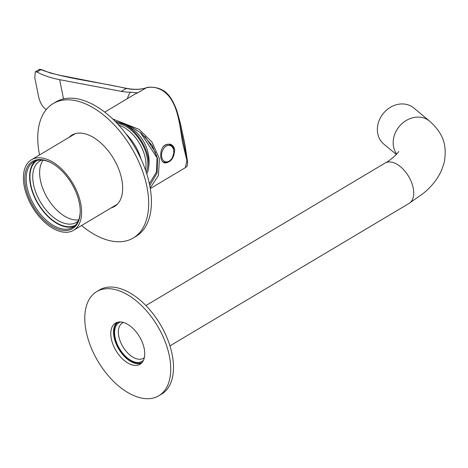 <?xml version="1.0" encoding="UTF-8"?>
<svg xmlns="http://www.w3.org/2000/svg" width="468" height="468" viewBox="0 0 468 468"><rect width="100%" height="100%" fill="white"/><g stroke="black" fill="none" stroke-linecap="round" stroke-linejoin="round"><path stroke-width="0.7" d="M41.962 160.056A35.697 20.37 -120.8 0 0 39.757 161.08A35.697 20.37 -120.8 0 0 34.843 189.569A35.697 20.37 -120.8 0 0 58.459 220.738A35.697 20.37 -120.8 0 0 76.296 222.411A35.697 20.37 -120.8 0 0 78.244 220.954M43.126 160.179A35.697 20.37 -120.8 0 0 43.062 189.207A35.697 20.37 -120.8 0 0 65.356 216.625A35.697 20.37 -120.8 0 0 78.694 219.872M52.007 161.671A41.073 23.441 59.2 0 1 79.18 197.531A41.073 23.441 59.2 0 1 73.529 230.32A41.073 23.441 59.2 0 1 32.368 207.031A41.073 23.441 59.2 0 1 31.485 159.746A41.073 23.441 59.2 0 1 52.007 161.671M52.03 163.262A39.119 22.324 59.2 0 1 80.233 211.255A39.119 22.324 59.2 0 1 52.942 226.787A39.119 22.324 59.2 0 1 24.792 179.531A39.119 22.324 59.2 0 1 51.439 162.928A39.119 22.324 59.2 0 1 52.03 163.262M75.477 225.161A37.651 21.487 59.2 0 1 57.102 223.148A37.651 21.487 59.2 0 1 32.321 190.675A37.651 21.487 59.2 0 1 36.943 160.489M35.48 160.969A38.142 21.768 -120.8 0 0 32.397 191.839A38.142 21.768 -120.8 0 0 57.108 223.546A38.142 21.768 -120.8 0 0 74.359 226.219M51.802 163.127A38.142 21.768 -120.8 0 0 33.673 161.858A38.142 21.768 -120.8 0 0 28.425 192.301A38.142 21.768 -120.8 0 0 53.656 225.599A38.142 21.768 -120.8 0 0 72.715 227.384A38.142 21.768 -120.8 0 0 80.227 210.84M146.765 173.862A31.783 18.141 -120.8 0 0 148.42 169.047A31.783 18.141 -120.8 0 0 143.272 144.202A31.783 18.141 -120.8 0 0 121.019 123.049A31.783 18.141 -120.8 0 0 115.994 122.212M141.102 159.179A35.012 19.984 -120.8 0 0 136.714 148.438A35.012 19.984 -120.8 0 0 126.208 134.187M145.484 170.019L145.84 167.801A30.315 17.304 -120.8 0 0 140.698 145.589A30.315 17.304 -120.8 0 0 120.884 125.915L118.767 125.172M146.191 172.078A30.315 17.304 -120.8 0 0 142.488 144.518A30.315 17.304 -120.8 0 0 117.292 123.575M158.792 395.782L161.554 394.138A60.629 34.603 -120.8 0 0 160.243 324.336A60.629 34.603 -120.8 0 0 99.485 289.961L96.724 291.605A60.629 34.603 -120.8 0 0 90.663 346.455A60.629 34.603 -120.8 0 0 138.469 397.297A60.629 34.603 -120.8 0 0 158.792 395.782A60.629 34.603 -120.8 0 0 157.488 325.98A60.629 34.603 -120.8 0 0 96.724 291.605M141.318 363.308A23.962 13.671 59.2 0 1 118.773 349.046A23.962 13.671 59.2 0 1 116.959 322.429M131.988 364.876A23.962 13.671 -120.8 0 0 140.02 364.274A23.962 13.671 -120.8 0 0 142.412 342.599A23.962 13.671 -120.8 0 0 123.523 322.51A23.962 13.671 -120.8 0 0 115.497 323.107A23.962 13.671 -120.8 0 0 113.098 344.787A23.962 13.671 -120.8 0 0 131.988 364.876M81.584 225.517A78.232 44.647 -120.8 0 0 107.026 239.944A78.232 44.647 -120.8 0 0 133.251 237.99L136.012 236.346A78.232 44.647 -120.8 0 0 134.322 146.285A78.232 44.647 -120.8 0 0 55.92 101.93L53.165 103.574A78.232 44.647 -120.8 0 0 39.54 154.949M133.251 237.99A78.232 44.647 -120.8 0 0 131.566 147.929A78.232 44.647 -120.8 0 0 53.165 103.574M115.812 205.581A41.564 23.722 59.2 0 1 113.876 206.283M71.826 135.708A41.564 23.722 59.2 0 1 73.365 134.339M69.065 137.352A41.564 23.722 59.2 0 1 71.932 135.076A41.564 23.722 59.2 0 1 85.866 134.041A41.564 23.722 59.2 0 1 118.632 168.889A41.564 23.722 59.2 0 1 114.479 206.487A41.564 23.722 59.2 0 1 111.115 207.927M149.356 183.631L156.476 172.043L157.067 157.628L152.469 145.881M149.731 185.439L157.108 173.049L157.541 158.611L152.27 145.542L141.061 132.982L130.765 126.553L115.222 121.428M157.108 157.815L140.213 132.315M46.244 109.57L44.249 107.973C41.611 105.399 39.704 101.503 38.516 96.279L34.772 77.542L35.328 71.826L37.066 72.013C43.079 75.319 50.614 77.881 59.664 79.683L63.502 98.906M35.328 71.826L39.113 69.568L40.979 69.679C64.707 78.583 98.233 81.9 126.144 88.417C133.655 89.874 140.295 89.698 146.063 87.896C154.61 85.574 166.117 89.154 172.774 102.211C179.776 114.783 181.11 136.785 183.023 144.565L186.902 160.465L185.357 167.673C186.387 166.614 187.586 167.216 187.522 161.606L187.609 162.747M127.436 98.59A50.363 28.741 59.2 0 1 130.309 92.214A97.794 55.815 59.2 0 1 121.23 91.342L126.559 88.335L60.039 75.295L50.409 73.043L41.64 69.679L40.979 69.679L37.066 72.013M146.385 87.797L146.209 87.832C147.876 86.726 157.184 86.715 162.618 90.225C168.269 92.98 173.096 100.058 177.085 111.454L187.522 161.6M59.664 79.683L121.23 91.342M130.309 92.214L137.75 92.851A44.495 25.395 -120.8 0 0 134.866 94.167L104.738 112.115M160.863 157.763C161.448 160.559 162.659 162.267 164.502 162.887C170.802 162.624 174.19 158.172 174.663 149.544C173.997 146.724 172.47 144.922 170.083 144.144C163.197 144.243 160.12 148.783 160.863 157.763M112.694 118.954L139.125 129.379L151.971 142.056L159.389 158.646L158.441 175.488L150.181 187.914M141.108 133.017L129.016 125.564L115.146 121.352M144.951 136.44L155.709 152.749M173.605 149.315A9.781 6.827 106.6 0 0 173.587 149.228A9.781 6.827 106.6 0 0 169.761 144.056M164.221 162.794A9.781 6.827 106.6 0 0 170.282 160.483M156.441 155.019L156.136 155.201A5.71 3.984 106.6 0 0 156.675 155.908M156.136 155.201L156.569 155.487M169.363 144.436A9.29 6.482 106.6 0 0 169.34 144.431A9.29 6.482 106.6 0 0 163.279 146.542M162.32 161.296A9.29 6.482 106.6 0 0 164.04 162.238A9.29 6.482 106.6 0 0 164.057 162.244A9.29 6.482 -73.4 0 1 162.273 161.232M161.717 157.184A8.453 5.897 106.6 0 0 171.955 158.324A8.453 5.897 106.6 0 0 169.369 145.384A8.453 5.897 106.6 0 0 161.717 157.184M118.141 322.119A23.47 13.396 -120.8 0 0 114.408 337.252A23.47 13.396 -120.8 0 0 142.155 362.419M145.917 305.557L385.082 163.057A23.47 13.396 -120.8 0 1 408.605 176.366A23.47 13.396 -120.8 0 1 409.108 203.381L423.634 193.138C431.707 186.516 437.755 178.758 441.774 169.855L444.296 162.115C447.396 143.986 442.406 132.742 429.665 121.165L413.841 108.003A23.47 19.972 129.8 0 0 388.621 108.494A23.47 19.972 129.8 0 0 377.764 133.672A23.47 19.972 129.8 0 0 383.824 144.091L396.32 154.487M143.5 360.225A22.493 12.835 59.2 0 1 134.492 361.934A22.493 12.835 59.2 0 1 115.081 337.451A22.493 12.835 59.2 0 1 120.715 321.978M123.423 322.481A20.539 11.723 -120.8 0 0 122.394 322.984A20.539 11.723 -120.8 0 0 120.346 341.558A20.539 11.723 -120.8 0 0 136.533 358.78A20.539 11.723 -120.8 0 0 143.419 358.266A20.539 11.723 -120.8 0 0 144.349 357.599M126.559 88.335C134.012 89.774 140.564 89.604 146.209 87.832L137.75 92.851M157.067 157.628L157.541 158.611M162.993 146.911A9.29 6.482 -73.4 0 1 169.381 144.442C175.09 147.777 173.23 149.351 173.88 152.703L172.3 157.915C169.597 161.717 166.86 163.162 164.075 162.25L164.04 162.238M429.665 121.165A23.47 19.972 129.8 0 0 404.446 121.657A23.47 19.972 129.8 0 0 393.588 146.835A23.47 19.972 129.8 0 0 396.688 154.077M75.301 133.637L31.485 159.746M117.345 204.212L73.529 230.32M121.019 123.049C131.356 126.565 139.125 133.146 144.325 142.793C148.684 151.088 150.047 159.84 148.42 169.047M39.113 69.568C39.177 69.211 40.02 69.252 41.64 69.697M177.384 112.431L180.642 124.377L184.813 143.775L187.522 161.565M185.357 167.673L150.292 188.569M409.108 203.381L169.942 345.881M385.082 163.057C391.061 160.138 398.759 152.352 398.613 151.41"/></g></svg>
